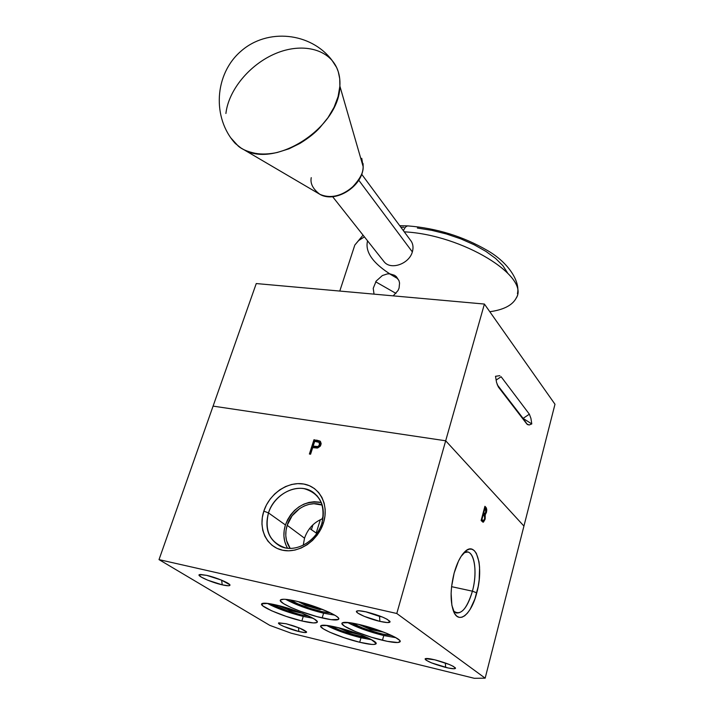 <?xml version="1.0" encoding="UTF-8"?>
<svg xmlns="http://www.w3.org/2000/svg" width="714" height="714" viewBox="0 0 714 714"><rect width="100%" height="100%" fill="white"/><g stroke="black" fill="none" stroke-linecap="round" stroke-linejoin="round"><path stroke-width="1.07" d="M358.58 636.174L342.202 631.176L330.644 625.999C337.552 629.784 346.861 633.175 358.58 636.174L367.772 637.807L358.58 636.174M360.998 637.763L371.664 639.762L360.998 637.763L359.686 642.261L360.998 637.763C346.95 634.184 335.419 630.051 326.405 625.357L340.194 631.399L360.998 637.763M336.526 627.258C355.126 631.551 379.134 641.743 375.957 643.885C374.422 645.019 368.995 644.474 359.686 642.261L371.735 644.421L374.198 644.447L376.117 643.394L371.084 639.441L363.096 635.781L352.77 631.961L336.526 627.258L327.735 625.526L320.916 625.669L320.702 626.446L323.388 628.891L329.77 632.202L344.023 637.7L359.686 642.261C341.31 637.941 317.766 627.99 320.836 625.75C322.273 624.661 327.503 625.161 336.526 627.258M323.594 613.219L334.75 615.147L323.594 613.219L322.157 617.94L323.594 613.219L301.736 606.579L285.734 599.341C295.364 604.678 307.975 609.301 323.594 613.219M296.274 601.17C316.025 605.561 342.265 616.932 338.516 619.341C336.874 620.546 331.421 620.082 322.157 617.94C302.665 613.505 276.934 602.411 280.557 599.885C282.092 598.734 287.331 599.162 296.274 601.17L287.207 599.492L283.931 599.242L280.486 599.956L280.423 600.876L283.574 603.66L290.553 607.302L300.282 611.273L316.882 616.601L331.162 619.672L338.4 619.449L338.704 618.601L337.883 617.405L335.937 615.896L329.038 612.193L313.321 606.052L296.274 601.17M320.889 611.452L320.889 611.452C307.627 608.087 297.39 604.249 290.179 599.93L296.042 603.089L307.984 607.739L320.889 611.452L330.752 613.014L320.889 611.452M323.308 515.892L322.023 518.944C313.508 522.657 307.68 529.074 304.53 538.195L287.18 525.308C291.723 510.01 309.349 499.764 322.237 505.093L313.892 503.718L309.055 504.361L304.28 505.967L299.746 508.484L292.088 515.829L287.18 525.308L286.019 530.431L285.778 535.545L286.493 540.462L290.161 548.37C285.582 541.73 284.591 534.045 287.18 525.308L304.53 538.195L303.227 545.291M321.362 502.62C304.869 500.077 292.892 507.52 285.421 524.96L268.482 512.911C274.363 493.035 299.246 481.602 313.455 492.544C322.523 499.8 325.325 510.046 321.88 523.264C325.664 504.905 319.774 493.374 304.218 488.679C290.036 486.038 273.489 497.301 268.482 512.911L263.832 511.126C269.455 493.704 287.903 481.12 303.753 484.03C319.676 486.68 329.225 504.673 323.531 522.684L324.977 516.026L325.182 509.43L324.156 503.156L321.943 497.453L318.649 492.517L314.401 488.554L309.367 485.69L303.753 484.03L297.774 483.628L291.642 484.476L285.6 486.555L279.861 489.768L274.64 494.008L270.124 499.104L266.474 504.878L263.832 511.126L262.306 517.605L261.949 524.085L262.779 530.323L264.796 536.08L267.911 541.132L272.025 545.282L276.996 548.361L282.619 550.226L288.688 550.806L294.962 550.066L301.192 548.022L307.136 544.755L312.545 540.4L317.194 535.116L320.907 529.136L323.531 522.684L321.88 523.264L323.531 522.684C318.087 540.73 298.622 553.769 282.619 550.226C266.518 546.942 257.986 528.494 263.832 511.126L268.482 512.911C264.305 530.886 269.928 542.533 285.35 547.861C299.666 551.012 317.016 539.373 321.88 523.264C316.641 541.855 294.409 553.787 279.924 546.005C268.286 539.016 264.475 527.985 268.482 512.911L285.421 524.96C282.833 533.545 283.538 541.292 287.555 548.209M300.603 614.754L284.199 609.756L271.525 604.008C278.719 608.06 288.411 611.648 300.603 614.754L309.144 616.236L300.603 614.754M303.254 616.432L313.009 618.235L303.254 616.432L301.861 620.957L303.254 616.432C288.688 612.746 276.684 608.382 267.259 603.357L282.414 610.077L303.254 616.432M276.452 605.053C295.239 609.31 320.604 620.198 317.087 622.385C315.588 623.456 310.519 622.983 301.861 620.957C283.315 616.664 258.406 606.025 261.806 603.732C263.207 602.696 268.089 603.143 276.452 605.053L267.911 603.437L261.717 603.83L262.797 605.874L271.641 610.791L286.234 616.414L301.861 620.957L313.5 622.938L317.025 622.447L317.23 621.644L314.428 619.092L303.182 613.621L292.651 609.729L276.452 605.053M453.363 610.836C460.28 616.262 466.626 609.711 472.418 591.183L476.765 592.852C471.383 614.665 458.317 625.268 453.301 610.666C450.123 600.715 450.409 588.184 454.149 573.056C456.844 563.444 460.271 556.465 464.448 552.127C476.408 539.24 484.199 566.586 476.765 592.852L472.418 591.183C467.92 606.436 462.494 613.683 456.121 612.924L453.363 610.836M451.587 586.667L472.418 591.183L451.587 586.667M381.338 633.889L364.158 628.659L351.85 623.001C358.776 627.026 368.611 630.658 381.338 633.889L391.941 635.621L381.338 633.889M383.784 635.558L395.967 637.7L383.784 635.558L382.445 640.262L383.784 635.558C368.745 631.765 356.634 627.392 347.432 622.421L361.962 628.909L383.784 635.558M359.008 624.464C378.545 628.909 403.321 639.503 399.956 641.868C398.278 643.135 392.441 642.6 382.445 640.262C363.158 635.781 338.873 625.446 342.14 622.983C343.702 621.76 349.324 622.26 359.008 624.464L349.664 622.67L342.274 622.858L341.961 623.679L344.603 626.249L355.599 631.649L371.548 637.281L387.372 641.351L397.93 642.52L400.143 641.404L399.572 640.306L395.137 637.236L386.89 633.398L370.289 627.526L359.008 624.464M222.224 584.837L221.643 580.187L222.224 584.837C211.237 582.41 195.77 575.457 199.527 574.591L206.632 575.35C216.458 577.51 230.738 583.57 229.962 585.221C229.622 586.051 227.052 585.926 222.224 584.837L228.337 585.766L229.417 585.659L229.846 584.802L221.34 580.054L206.632 575.35L200.545 574.458L199.072 574.948L201.241 577.082L207.81 580.223L222.224 584.837M379.5 616.387L382.168 616.932L379.5 616.387L379.625 615.932L379.5 616.387L365.693 611.764L379.5 616.387L379.91 621.376L379.5 616.387M366.434 611.925C379.83 615.459 387.72 618.761 390.085 621.823C389.719 622.947 386.328 622.804 379.91 621.376C367.924 618.699 353.18 612.059 356.973 610.979C358.401 610.524 361.552 610.836 366.434 611.925L359.017 610.773L356.688 611.122L356.473 611.63L357.946 613.174L364.283 616.378L379.91 621.376L387.327 622.563L390.085 621.796L387.149 619.279L382.401 617.03L366.434 611.925M445.331 662.994L436.067 660.129L445.331 662.994L445.625 667.411L445.331 662.994M434.764 659.807C446.562 662.994 453.47 665.796 455.505 668.206C455.184 669.152 451.891 668.893 445.625 667.411C432.184 663.672 425.437 660.753 425.383 658.656C426.642 658.237 429.766 658.62 434.764 659.807L425.401 658.647L425.062 658.995L426.106 660.2L431.524 662.887L448.285 668.018L454.113 668.777L455.496 668.313L453.238 666.323L449.151 664.422L434.764 659.807M298.88 631.506L298.47 627.642L298.88 631.506C289.036 629.186 276.023 623.563 278.853 622.831L286.135 623.75C297.667 626.937 304.494 629.73 306.609 632.149C306.315 632.872 303.736 632.666 298.88 631.506L304.753 632.559L306.574 631.97L299.478 628.043L286.135 623.75L278.621 622.974L280.129 624.634L283.529 626.348L298.88 631.506M320.345 519.685L316.168 533.108L320.345 519.685M295.114 626.419L291.178 625.134L295.114 626.419M221.474 580.116L208.952 575.921L221.474 580.116M318.89 441.118L314.785 440.431L313.973 439.717L309.394 454.015L310.581 454.211L312.705 447.589L317.114 448.053L320.934 444.84L320.006 441.091L316.579 440.119L319.988 441.395M314.695 441.359L319.131 442.368L319.408 445.349L317.917 446.527L315.49 446.527L316.302 447.241L319.069 447.098L320.541 445.375L319.738 444.652L317.917 446.527L313.169 446.125L313.981 446.839L316.302 447.241L313.169 446.125L314.695 441.359L319.033 442.296L320.541 445.375L319.39 442.6M314.785 440.431L310.385 454.175L314.785 440.431M320.059 443.189L320.622 445.063M320.425 445.688L318.105 447.366M316.962 447.33L313.981 446.839M463.85 552.761L467.697 552.029C474.962 553.091 477.309 573.476 472.418 591.183C478.38 569.995 473.436 546.737 463.85 552.761M309.644 528.44L316.855 533.483M213.084 406.114L159.017 559.615L269.812 625.375L291.178 633.193L474.31 678.3L485.163 678.166L523.933 526.066L485.163 678.166L396.788 613.496L445.688 440.788L523.933 526.066L554.983 404.24L523.933 526.066L445.688 440.788L523.933 526.066L445.688 440.788L396.788 613.496L159.017 559.615L213.084 406.114L445.688 440.788L484.404 304.057L554.983 404.24L484.404 304.057L445.688 440.788L213.084 406.114L445.688 440.788L213.084 406.114L256.255 283.556L484.404 304.057L256.255 283.556L213.084 406.114M481.12 520.515L483.423 522.139L485.047 519.39L484.511 519.292L485.199 518.766L485.217 515.24L483.708 514.562L485.279 514.687L486.448 512.375L485.859 507.279L484.708 507.083L485.859 507.279L484.913 506.297L481.12 520.515L482.976 522.184L485.047 519.39L485.092 514.812L486.448 512.375L485.913 512.277L486.448 512.375L486.769 509.85L486.368 507.975L484.913 506.297M484.208 513.464L483.53 514.383L484.208 513.464M485.547 508.814L485.69 512.822L484.851 513.58L483.744 512.75L484.958 508.198L486.038 509.591L486.011 511.956L484.779 513.571L483.155 512.893L484.038 513.045L483.217 512.652L483.744 512.75L484.958 508.198L484.431 508.109M481.414 519.399L481.941 519.497L483.36 514.205L484.503 515.597L484.619 518.944L483.307 520.64L481.281 519.899M483.646 514.499L484.824 517.677L484.146 520.078L483.164 520.595L481.941 519.497L483.36 514.205L482.825 514.107M481.602 520.336L483.307 520.64M454.149 573.056L451.587 586.631L451.114 593.352L451.882 605.311L454.773 613.754L456.871 616.218L459.289 617.387L461.931 617.235L464.707 615.78L467.483 613.085L470.178 609.283L474.899 598.966L478.21 586.399L479.183 579.83L479.576 567.309L478.987 561.802L476.336 553.323L474.355 550.673L472.025 549.244L469.437 549.111L466.679 550.289L461.092 556.402L458.477 561.142L454.149 573.056M313.651 447.74L317.73 447.955L320.381 446.063L321.166 443.599L320.425 441.457L313.973 439.717L309.394 454.015M286.421 546.156L284.672 541.266L283.913 535.973L284.172 530.466L285.421 524.96L287.635 519.667L290.696 514.767L294.516 510.448L298.943 506.869L303.807 504.164L308.939 502.433L314.151 501.737L319.238 502.12M159.017 559.615L396.788 613.496L485.163 678.166L474.31 678.3L291.178 633.193L269.812 625.375L159.017 559.615M498.327 386.934L526.798 423.955L497.194 384.694L523.085 418.386L529.36 414.182L501.112 376.715L496.087 380.116L501.112 376.715L529.36 414.182L530.921 418.35L531.787 423.929L523.085 418.386L529.36 414.182L530.921 418.35L531.787 423.929L529.199 424.973L527.351 424.518L523.085 418.386L531.787 423.929L529.199 424.973L526.798 423.955L498.327 386.934L496.542 382.392L495.516 376.296L499.854 375.662L495.516 376.296L496.542 382.392L498.327 386.934M412.344 251.908C409.202 263.769 391.236 270.24 384.382 262.1L383.222 260.637L384.382 262.1C391.236 270.24 409.202 263.769 412.344 251.908L358.758 180.214L412.344 251.908C413.683 247.205 412.987 243.233 410.282 239.984C412.987 243.233 413.683 247.205 412.344 251.908M516.231 297.988C530.306 276.505 462.128 234.656 404.258 231.845C462.601 234.674 531.038 277.059 516.026 298.407C512.17 305.396 503.432 309.831 489.804 311.723M408.212 225.927L407.917 225.91C406.168 226.035 404.668 227.641 403.437 230.729C404.668 227.641 406.168 226.035 407.917 225.91L408.212 225.927M393.209 295.864L398.055 290.482L399.09 288.037L399.554 283.03L398.983 280.656L396.386 276.693L394.494 275.274L389.88 273.846L387.354 273.908L382.347 275.55L376.189 281.057L373.226 288.313L374.038 294.141M395.975 293.409L375.689 281.807L395.975 293.409M363.051 235.147L354.822 245.045L358.606 240.564L364.408 236.861L358.767 240.422L354.822 245.045L339.784 291.062M367.567 240.85C364.551 252.917 374.439 265.421 397.243 278.362L389.576 273.828M417.369 228.052L431.756 230.327L446.446 233.978L460.78 238.86L474.132 244.75L485.913 251.382L495.623 258.459L502.879 265.662L507.44 272.686M400.884 227.275L403.919 227.248M243.09 149.226C274.685 169.218 339.498 127.592 339.882 86.135L363.149 166.648C363.596 172.467 359.678 179.642 351.386 188.175C340.257 196.555 329.743 198.599 319.863 194.306L240.966 147.985L235.317 143.496L230.881 137.954L238.244 146.075C241.966 149.324 247.713 151.752 255.505 153.358C261.833 154.483 269.071 154.197 277.211 152.493L289.027 148.789L299.96 143.398C308.627 138.052 315.311 132.733 320.033 127.449L327.985 117.676L334.09 107.243L338.097 96.586L339.882 86.135L363.149 166.648L361.748 158.321L363.149 166.648C363.131 185.551 334.777 203.535 319.863 194.306C312.946 189.058 310.072 183.507 311.242 177.643M235.397 143.576C211.933 118.024 214.289 73.997 241.055 51.122C267.464 27.828 310.813 32.389 331.921 60.199L336.651 67.535L338.284 71.784L339.721 78.701L339.882 86.135C340.266 79.549 339.293 73.569 336.954 68.205C328.297 48.481 301.433 42.626 275.702 53.488C249.927 64.233 228.525 89.893 225.91 113.481M363.105 167.335L363.158 167.174C362.81 186.149 335.562 203.633 319.863 194.306M347.647 631.801L338.115 627.642L347.647 631.801L360.508 634.755L347.647 631.801L347.968 631.015L347.647 631.801M343.613 629.114L347.968 631.015L343.613 629.114M367.594 637.727C359.41 637.281 337.802 630.408 330.841 626.035L338.731 629.784L350.636 633.97L367.594 637.727M348.129 630.462L347.968 631.015L348.129 630.462M355.438 632.881L347.968 631.015L355.438 632.881M300.487 614.683L308.957 616.155L300.487 614.683L288.34 611.175L271.722 604.044M278.719 605.713L290.116 610.515L302.263 613.255L290.116 610.515L278.719 605.713M297.095 611.282L290.375 609.702L290.58 609.042L290.375 609.702L284.154 607.078L290.375 609.702L290.116 610.515L290.375 609.702L297.095 611.282M330.564 612.924C326.78 612.773 321.336 611.684 314.222 609.649C303.441 606.418 295.498 603.187 290.384 599.965L297.676 603.758L309.867 608.319L322.425 611.746L330.564 612.924M298.461 601.688L305.735 605.499L319.774 609.569L322.255 609.31L319.774 609.569L319.479 608.56L320.14 608.489L306.261 604.731L306.52 603.901L306.261 604.731L302.441 602.732L306.261 604.731L305.735 605.499L298.461 601.688M306.261 604.731L319.479 608.56L319.774 609.569L305.735 605.499L306.261 604.731M391.754 635.531L381.24 633.818C368.62 630.614 358.892 627.017 352.056 623.036L360.374 627.133L372.77 631.515L385.06 634.648L391.754 635.531M359.329 624.67L370.762 629.561L384.087 632.274L370.762 629.561L359.329 624.67M380.687 630.997L371.066 628.722L371.316 627.838L371.066 628.722L364.131 625.759L371.066 628.722L370.762 629.561L371.066 628.722L380.687 630.997M376.108 643.359L375.957 643.885M338.722 618.672L338.516 619.341M317.266 621.796L317.087 622.385M400.126 641.27L399.956 641.868M229.596 584.489L229.962 585.221M389.657 621.028L390.085 621.823M455.211 667.679L455.505 668.206M306.351 631.64L306.609 632.149M312.964 524.781L311.375 529.833M320.006 441.091L320.452 441.493M484.779 513.571L483.057 513.259M317.364 496.105L313.455 492.544M384.382 262.1L332.635 196.698M398.903 280.459L395.119 275.666M410.282 239.984L361.677 174.243M517.427 293.615C520.354 281.905 508.895 262.734 487.189 250.364C463.029 236.361 436.62 228.212 407.989 225.91L399.706 225.686M363.078 163.568L363.185 166.799"/></g></svg>
